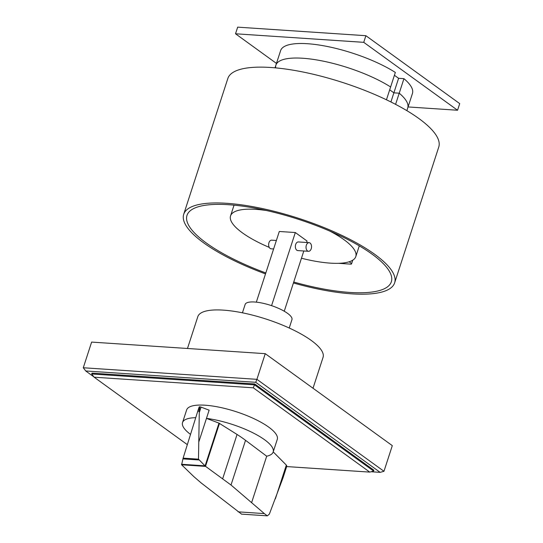 <?xml version="1.0" encoding="UTF-8"?>
<svg xmlns="http://www.w3.org/2000/svg" width="543" height="543" viewBox="0 0 543 543"><rect width="100%" height="100%" fill="white"/><g stroke="black" fill="none" stroke-linecap="round" stroke-linejoin="round"><path stroke-width="0.81" d="M187.321 444.636L94.143 377.202L91.706 373.984L91.984 373.129L254.762 383.982L373.876 470.197L373.598 471.052L369.769 472.111L286.67 466.573M94.143 377.202L253.303 387.811L369.769 472.111M373.598 471.052L254.484 384.838L253.303 387.811M254.762 383.982L254.484 384.838L91.706 373.984M93.925 376.903L85.719 370.971L255.726 382.306L256.907 379.333L383.969 471.29L380.141 472.356L371.079 471.752M255.726 382.306L380.141 472.356M83.283 367.754L91.624 342.09L265.249 353.669L256.907 379.333L83.283 367.754L85.719 370.971M265.249 353.669L392.304 445.633L383.969 471.29M218.992 423.126L237.053 434.461A101.269 28.935 18 0 1 245.538 440.319L266.694 456.208A47.648 13.616 -162 0 0 273.17 452.014A47.648 13.616 -162 0 0 264.584 439.742A47.648 13.616 -162 0 0 206.469 418.381L218.992 423.126L205.084 465.928L205.593 466.383L181.613 464.788L183.12 458.136L197.292 412.707L199.736 406.85M195.738 417.689A47.648 13.616 -162 0 0 182.536 422.563L186.643 409.931A47.648 13.616 18 0 1 219.834 407.331A47.648 13.616 18 0 1 268.69 427.103A47.648 13.616 18 0 1 277.276 439.382L273.17 452.014M241.574 514.126L201.277 483.032L193.851 476.632L181.613 464.788M241.397 514.112L267.366 515.85L269.369 514.092L282.957 478.003L286.813 466.125L286.344 465.1L273.217 451.878M198.813 441.948L209.136 410.169L201.066 407.128A1.663 0.475 -162 0 0 199.838 406.836L199.308 411.268L198.48 459.161L205.084 465.928M204.949 465.84L181.511 464.272M198.819 459.955L182.903 458.896M199.308 411.268L197.835 411.173M205.593 466.383L231.013 485.014L264.353 513.597L238.085 511.845M199.838 406.836A1.663 0.475 -162 0 0 199.743 406.829A1.663 0.475 -162 0 0 199.145 406.999A1.663 0.475 -162 0 0 199.138 407.033L197.557 411.899M264.353 513.597L267.285 515.843M201.066 407.128L199.349 412.429M266.694 456.208L251.64 502.546M182.536 422.563A47.648 13.616 -162 0 0 190.518 434.393M293.424 282.971A110.894 31.684 -162 0 0 394.639 282.842A110.894 31.684 -162 0 0 374.65 254.273A110.894 31.684 -162 0 0 260.959 208.254A110.894 31.684 -162 0 0 183.704 214.302A110.894 31.684 -162 0 0 203.693 242.87A110.894 31.684 -162 0 0 265.513 273.903M183.704 214.302L227.836 78.491A110.894 31.684 18 0 1 305.091 72.443A110.894 31.684 18 0 1 418.775 118.455A110.894 31.684 18 0 1 438.764 147.024L394.639 282.842M265.819 272.953A107.426 30.693 18 0 1 206.367 243.047A107.426 30.693 18 0 1 187.002 215.374A107.426 30.693 18 0 1 261.841 209.517A107.426 30.693 18 0 1 371.975 254.09A107.426 30.693 18 0 1 391.34 281.769A107.426 30.693 18 0 1 293.736 282.021M313.019 388.245L323.058 357.355A65.846 18.808 -162 0 0 311.187 340.393A65.846 18.808 -162 0 0 223.295 310.128A65.846 18.808 -162 0 0 197.815 316.664L187.478 348.484M242.429 312.809L245.144 304.453A24.605 7.032 18 0 1 262.283 303.109A24.605 7.032 18 0 1 287.512 313.318A24.605 7.032 18 0 1 291.944 319.657L289.229 328.02M273.611 248.972L271.106 248.803A4.33 2.749 -86.2 0 1 268.955 242.714A4.33 2.749 -86.2 0 1 271.683 240.162L276.373 240.474M308.505 251.3L297.822 250.588A4.33 2.749 -86.2 0 1 295.663 244.493A4.33 2.749 -86.2 0 1 298.399 241.94L309.082 242.653A4.33 2.749 93.8 0 0 306.347 245.205A4.33 2.749 93.8 0 0 308.505 251.3A4.33 2.749 93.8 0 0 311.234 248.742A4.33 2.749 93.8 0 0 309.082 242.653M306.578 242.483L307.053 241.031L295.324 232.54L279.299 231.474L256.33 302.152M271.568 305.655L295.324 232.54M284.247 311.227L303.815 250.988M408.065 106.944L457.559 110.243L363.735 42.334L235.519 33.781L276.455 63.416M235.519 33.781L237.671 27.15L365.887 35.702L459.717 103.611L457.559 110.243M363.735 42.334L365.887 35.702M329.859 231.108A65.846 18.808 18 0 1 343.923 239.639A65.846 18.808 18 0 1 355.794 256.601A65.846 18.808 18 0 1 301.467 258.23M273.55 249.156A65.846 18.808 18 0 1 272.973 248.932M269.24 247.384A65.846 18.808 18 0 1 242.422 232.866A65.846 18.808 18 0 1 230.551 215.904A65.846 18.808 18 0 1 266.518 210.528M338.452 263.314L351.287 264.169L351.647 263.552L349.19 261.78M352.74 260.192L351.647 263.552M395.589 104.358L399.22 93.192A69.307 19.799 18 0 1 407.732 107.962A69.307 19.799 -162 0 0 399.22 93.192L393.872 92.839L398.596 78.307L403.938 78.667L399.22 93.192L393.872 92.839L389.691 89.812L393.872 92.839L390.912 101.969M386.453 99.79L395.338 72.443A69.307 19.799 18 0 0 325.42 46.114A69.307 19.799 18 0 0 280.622 50.594L275.898 65.126A69.307 19.799 -162 0 0 275.681 67.882M394.415 75.28L398.596 78.307M390.614 86.968A69.307 19.799 -162 0 0 320.696 60.646A69.307 19.799 -162 0 0 275.898 65.126A69.307 19.799 18 0 1 320.696 60.646A69.307 19.799 18 0 1 390.614 86.968M403.938 78.667A69.307 19.799 18 0 1 412.456 93.43L406.856 110.657M198.48 459.161L183.12 458.136M286.337 465.093L275.389 498.779M245.538 440.319L231.013 485.014M219.481 423.357L205.525 466.301M237.053 434.461L222.725 478.559M267.366 515.85L241.486 514.126M199.145 406.999L197.428 412.293M359.29 245.857L355.794 256.601M234.047 205.159L230.551 215.904M275.898 65.126L275.029 67.821"/></g></svg>
